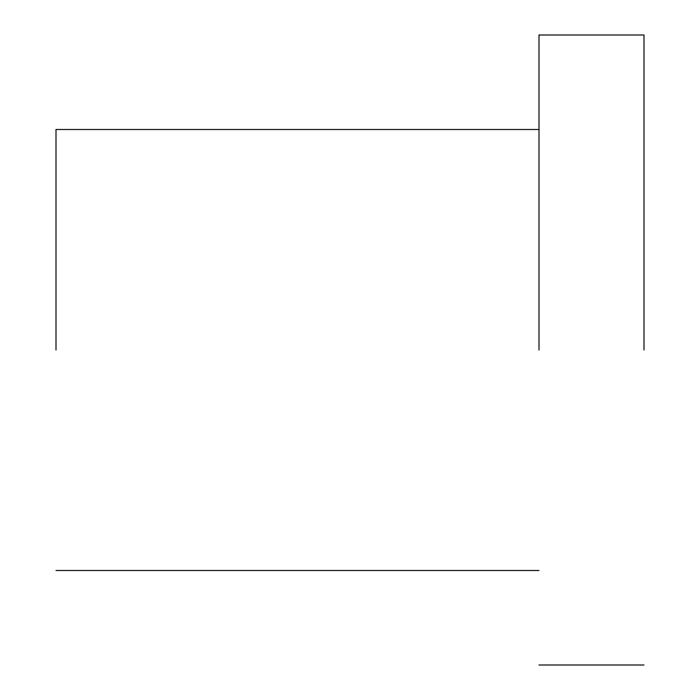 <?xml version="1.0" encoding="UTF-8"?>
<svg xmlns="http://www.w3.org/2000/svg" width="700" height="700" viewBox="0 0 700 700"><rect width="100%" height="100%" fill="white"/><g stroke="black" fill="none" stroke-linecap="round" stroke-linejoin="round"><path stroke-width="1.05" d="M644 350L644 35L644 350M539 350L539 35L539 350M56 350L56 129.5L56 350M644 665L539 665M644 35L539 35M539 570.5L56 570.5M539 129.5L56 129.5"/></g></svg>

